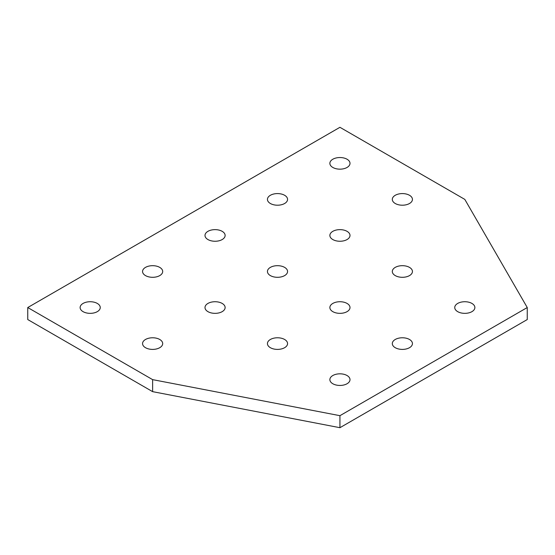 <?xml version="1.0" encoding="UTF-8"?>
<svg xmlns="http://www.w3.org/2000/svg" width="555" height="555" viewBox="0 0 555 555"><rect width="100%" height="100%" fill="white"/><g stroke="black" fill="none" stroke-linecap="round" stroke-linejoin="round"><path stroke-width="0.83" d="M97.305 303.432A10.066 5.814 180 0 1 100.254 307.539A10.066 5.814 180 0 1 94.038 312.909A10.066 5.814 180 0 1 83.07 311.646A10.066 5.814 180 0 1 80.121 307.539A10.066 5.814 180 0 1 86.337 302.17A10.066 5.814 180 0 1 97.305 303.432M159.743 339.48A10.066 5.814 180 0 1 162.691 343.587A10.066 5.814 180 0 1 156.475 348.956A10.066 5.814 180 0 1 145.507 347.701A10.066 5.814 180 0 1 142.559 343.587A10.066 5.814 180 0 1 148.775 338.217A10.066 5.814 180 0 1 159.743 339.48M471.93 303.432A10.066 5.814 180 0 1 474.879 307.539A10.066 5.814 180 0 1 468.663 312.909A10.066 5.814 180 0 1 457.695 311.646A10.066 5.814 180 0 1 454.746 307.539A10.066 5.814 180 0 1 460.962 302.17A10.066 5.814 180 0 1 471.93 303.432M409.493 339.48A10.066 5.814 180 0 1 412.441 343.587A10.066 5.814 180 0 1 406.225 348.956A10.066 5.814 180 0 1 395.257 347.701A10.066 5.814 180 0 1 392.309 343.587A10.066 5.814 180 0 1 398.525 338.217A10.066 5.814 180 0 1 409.493 339.48M347.055 375.527A10.066 5.814 180 0 1 350.004 379.634A10.066 5.814 180 0 1 343.788 385.004A10.066 5.814 180 0 1 332.82 383.748A10.066 5.814 180 0 1 329.871 379.634A10.066 5.814 180 0 1 336.087 374.264A10.066 5.814 180 0 1 347.055 375.527M409.493 267.385A10.066 5.814 180 0 1 412.441 271.492A10.066 5.814 180 0 1 406.225 276.862A10.066 5.814 180 0 1 395.257 275.599A10.066 5.814 180 0 1 392.309 271.492A10.066 5.814 180 0 1 398.525 266.123A10.066 5.814 180 0 1 409.493 267.385M347.055 231.338A10.066 5.814 180 0 1 350.004 235.445A10.066 5.814 180 0 1 343.788 240.815A10.066 5.814 180 0 1 332.82 239.552A10.066 5.814 180 0 1 329.871 235.445A10.066 5.814 180 0 1 336.087 230.075A10.066 5.814 180 0 1 347.055 231.338M284.618 195.284A10.066 5.814 180 0 1 287.566 199.398A10.066 5.814 180 0 1 281.35 204.767A10.066 5.814 180 0 1 270.382 203.505A10.066 5.814 180 0 1 267.434 199.398A10.066 5.814 180 0 1 273.65 194.028A10.066 5.814 180 0 1 284.618 195.284M347.055 159.236A10.066 5.814 180 0 1 350.004 163.35A10.066 5.814 180 0 1 343.788 168.72A10.066 5.814 180 0 1 332.82 167.457A10.066 5.814 180 0 1 329.871 163.35A10.066 5.814 180 0 1 336.087 157.981A10.066 5.814 180 0 1 347.055 159.236M409.493 195.284A10.066 5.814 180 0 1 412.441 199.398A10.066 5.814 180 0 1 406.225 204.767A10.066 5.814 180 0 1 395.257 203.505A10.066 5.814 180 0 1 392.309 199.398A10.066 5.814 180 0 1 398.525 194.028A10.066 5.814 180 0 1 409.493 195.284M222.18 231.338A10.066 5.814 180 0 1 225.129 235.445A10.066 5.814 180 0 1 218.913 240.815A10.066 5.814 180 0 1 207.945 239.552A10.066 5.814 180 0 1 204.996 235.445A10.066 5.814 180 0 1 211.212 230.075A10.066 5.814 180 0 1 222.18 231.338M159.743 267.385A10.066 5.814 180 0 1 162.691 271.492A10.066 5.814 180 0 1 156.475 276.862A10.066 5.814 180 0 1 145.507 275.599A10.066 5.814 180 0 1 142.559 271.492A10.066 5.814 180 0 1 148.775 266.123A10.066 5.814 180 0 1 159.743 267.385M284.618 267.385A10.066 5.814 180 0 1 287.566 271.492A10.066 5.814 180 0 1 281.35 276.862A10.066 5.814 180 0 1 270.382 275.599A10.066 5.814 180 0 1 267.434 271.492A10.066 5.814 180 0 1 273.65 266.123A10.066 5.814 180 0 1 284.618 267.385M347.055 303.432A10.066 5.814 180 0 1 350.004 307.539A10.066 5.814 180 0 1 343.788 312.909A10.066 5.814 180 0 1 332.82 311.646A10.066 5.814 180 0 1 329.871 307.539A10.066 5.814 180 0 1 336.087 302.17A10.066 5.814 180 0 1 347.055 303.432M222.18 303.432A10.066 5.814 180 0 1 225.129 307.539A10.066 5.814 180 0 1 218.913 312.909A10.066 5.814 180 0 1 207.945 311.646A10.066 5.814 180 0 1 204.996 307.539A10.066 5.814 180 0 1 211.212 302.17A10.066 5.814 180 0 1 222.18 303.432M284.618 339.48A10.066 5.814 180 0 1 287.566 343.587A10.066 5.814 180 0 1 281.35 348.956A10.066 5.814 180 0 1 270.382 347.701A10.066 5.814 180 0 1 267.434 343.587A10.066 5.814 180 0 1 273.65 338.217A10.066 5.814 180 0 1 284.618 339.48M339.938 127.303L464.812 199.398L527.25 307.539L339.938 415.681L152.625 379.634L27.75 307.539L339.938 127.303M27.75 307.539L27.75 319.555L152.625 391.65L339.938 427.697L527.25 319.555L527.25 307.539M339.938 427.697L339.938 415.681M152.625 391.65L152.625 379.634"/></g></svg>
